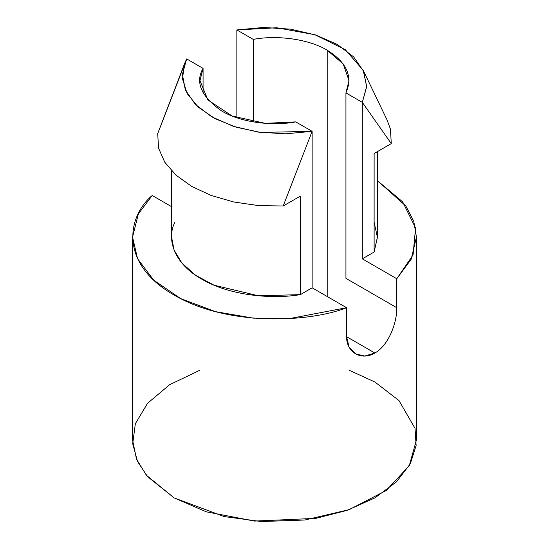 <?xml version="1.0" encoding="UTF-8"?>
<svg xmlns="http://www.w3.org/2000/svg" width="549" height="549" viewBox="0 0 549 549"><rect width="100%" height="100%" fill="white"/><g stroke="black" fill="none" stroke-linecap="round" stroke-linejoin="round"><path stroke-width="0.82" d="M374.116 222.187L377.417 237.374L374.116 252.039L362.326 258.847L396.783 278.734L413.054 254.942L415.566 227.945L402.671 201.888L377.417 180.669L405.835 206.005L413.754 221.206L416.451 237.113L411.174 259.252L396.783 278.734L396.783 307.714C397.057 323.087 388.349 345.616 374.878 353.021C361.475 361.077 346.316 352.465 346.597 336.688L349.034 346.982L355.553 353.865L364.783 356.04L374.878 353.021L346.597 336.688L346.597 307.714L312.141 287.82L300.358 294.628C272.469 299.383 229.887 295.815 201.73 279.125C172.818 262.868 166.649 238.287 174.884 222.187M152.217 195.492C127.416 216.169 118.543 263.458 174.122 295.067C228.871 327.156 310.775 322.037 346.597 307.714L289.433 318.612L253.274 318.146L215.476 311.647L180.662 298.608L153.665 280.12L137.545 258.668L132.549 237.113L138.362 213.897L152.217 195.492L171.583 206.671L152.217 195.492M171.583 170.863L171.583 237.113L174.047 250.035L181.973 263.129L195.574 275.248L214.048 285.199L258.517 295.808L300.358 294.628L300.358 196.11L283.181 206.019L258.078 205.539L233.73 201.977L211.255 195.499L191.69 186.406L175.934 175.11L164.714 162.133L158.544 148.079L157.714 133.585L186.674 58.908L182.371 74.348L185.315 89.892L195.382 104.406L211.763 116.862L233.332 126.318L258.476 132.131L285.398 133.832L312.141 131.348L312.141 287.82L312.141 131.348L283.181 206.019L300.358 196.11L300.358 294.628L312.141 287.82L346.597 307.714L346.597 336.688L374.878 353.021C388.349 345.616 397.057 323.087 396.783 307.714L396.783 278.734L362.326 258.847L374.116 252.039L377.417 237.113L377.417 151.613M184.491 63.808L186.674 58.908L203.068 68.378L203.068 92.905L203.068 68.378L199.973 80.641L207.879 99.925L232.152 116.045L265.27 123.34L295.746 121.885L312.141 131.348L260.61 132.426L236.221 127.224L214.934 118.611L198.21 107.117L187.12 93.543L182.46 78.775L184.491 63.808L157.714 133.585L158.544 148.079L164.714 162.133L175.934 175.11L191.69 186.406L211.255 195.499L233.73 201.977L258.078 205.539L283.181 206.019L312.141 131.348L295.746 121.885C275.454 125.845 243.104 123.697 221.803 111.07C201.188 96.542 194.943 82.316 203.068 68.378L186.674 58.908L183.414 67.314M132.549 237.113L132.549 439.948L136.502 459.156L146.405 475.269L174.122 497.895L224.184 516.582L261.351 521.55L304.86 520.006L349.205 509.637L386.27 490.47L409.286 465.662L416.451 439.948L416.451 237.113M349.027 370.191L374.878 381.994L398.965 400.537L415.023 428.357L416.128 445.507L410.302 463.809L396.495 481.85L374.878 497.895L347.078 510.378L315.833 518.352L254.427 521.076L206.246 511.805L174.122 497.895L147.537 476.601L137.6 461.613L132.7 443.736L135.342 423.753L147.523 403.302L169.668 384.691L199.973 370.191M374.116 153.521L374.116 252.039L374.116 153.521L391.286 143.605L362.326 102.375L362.326 258.847L362.326 102.375L366.629 86.934L363.685 71.391L353.618 56.876L337.237 44.421L315.668 34.964L290.524 29.152L263.602 27.45L236.859 29.934L253.254 39.398C277.664 34.724 309.595 39.391 327.197 50.22C346.872 62.483 353.117 76.716 345.932 92.905L362.326 102.375L391.286 143.605L374.116 153.521M236.859 117.774L236.859 29.934L276.71 27.745L314.865 34.711L345.314 49.698L363.225 70.368L366.65 86.406L362.326 102.375L345.932 92.905L349.027 80.641L343.187 63.952L327.197 50.22L327.197 296.515L327.197 50.22C309.595 39.391 277.664 34.724 253.254 39.398L253.254 121.885L253.254 39.398L236.859 29.934L236.859 117.774M387.031 119.86L390.456 129.111L391.286 143.605L390.456 129.111L387.031 119.86M345.932 278.357L345.932 92.905L345.932 278.357L396.783 307.714L345.932 278.357M387.024 119.86L363.225 70.368"/></g></svg>
